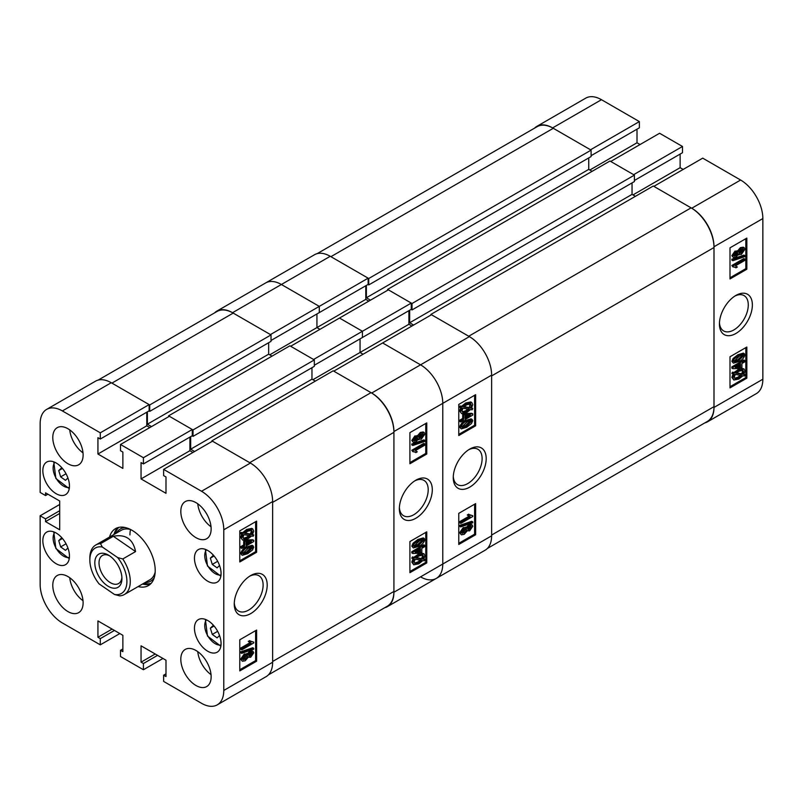 <?xml version="1.0" encoding="UTF-8"?>
<svg xmlns="http://www.w3.org/2000/svg" width="803" height="803" viewBox="0 0 803 803"><rect width="100%" height="100%" fill="white"/><g stroke="black" fill="none" stroke-linecap="round" stroke-linejoin="round"><path stroke-width="1.2" d="M250.727 575.54L250.727 575.54A23.297 13.45 120 0 0 234.255 604.077A23.297 13.45 120 0 0 250.727 613.582A23.297 13.45 120 0 0 267.198 585.056A23.297 13.45 120 0 0 250.727 575.54M234.285 602.832A20.406 11.784 120 0 0 238.481 611.053A20.406 11.784 120 0 0 248.689 610.049A20.406 11.784 120 0 0 262.019 592.062A20.406 11.784 120 0 0 258.887 575.711A20.406 11.784 120 0 0 249.673 576.193M195.972 502.648A21.44 12.376 -120 0 0 185.252 501.584A21.44 12.376 -120 0 0 181.97 518.768A21.44 12.376 -120 0 0 195.972 537.669A21.44 12.376 -120 0 0 206.702 538.723A21.44 12.376 -120 0 0 209.984 521.548A21.44 12.376 -120 0 0 195.972 502.648M197.769 503.802A21.44 12.376 -120 0 0 211.028 526.778M195.972 650.49A21.44 12.376 -120 0 0 185.252 649.426A21.44 12.376 -120 0 0 181.97 666.61A21.44 12.376 -120 0 0 195.972 685.501A21.44 12.376 -120 0 0 206.702 686.565A21.44 12.376 -120 0 0 209.984 669.381A21.44 12.376 -120 0 0 195.972 650.49M197.769 651.645A21.44 12.376 -120 0 0 211.028 674.62M67.944 576.574A21.44 12.376 -120 0 0 57.224 575.51A21.44 12.376 -120 0 0 53.942 592.684A21.44 12.376 -120 0 0 67.944 611.585A21.44 12.376 -120 0 0 78.664 612.649A21.44 12.376 -120 0 0 81.956 595.465A21.44 12.376 -120 0 0 67.944 576.574M69.741 577.728A21.44 12.376 -120 0 0 83 600.704M67.944 428.732A21.44 12.376 -120 0 0 57.224 427.668A21.44 12.376 -120 0 0 53.942 444.852A21.44 12.376 -120 0 0 67.944 463.743A21.44 12.376 -120 0 0 78.664 464.807A21.44 12.376 -120 0 0 81.956 447.622A21.44 12.376 -120 0 0 67.944 428.732M69.741 429.886A21.44 12.376 -120 0 0 83 452.862M207.766 550.507A18.82 10.871 -120 0 0 198.361 549.573A18.82 10.871 -120 0 0 195.47 564.65A18.82 10.871 -120 0 0 207.766 581.242A18.82 10.871 -120 0 0 217.181 582.165A18.82 10.871 -120 0 0 220.062 567.089A18.82 10.871 -120 0 0 207.766 550.507M207.766 620.528A18.82 10.871 -120 0 0 198.361 619.595A18.82 10.871 -120 0 0 195.47 634.681A18.82 10.871 -120 0 0 207.766 651.263A18.82 10.871 -120 0 0 217.181 652.197A18.82 10.871 -120 0 0 220.062 637.12A18.82 10.871 -120 0 0 207.766 620.528M56.15 462.97A18.82 10.871 -120 0 0 46.745 462.036A18.82 10.871 -120 0 0 43.854 477.112A18.82 10.871 -120 0 0 56.15 493.704A18.82 10.871 -120 0 0 65.565 494.638A18.82 10.871 -120 0 0 68.446 479.552A18.82 10.871 -120 0 0 56.15 462.97M56.15 533.001A18.82 10.871 -120 0 0 46.745 532.068A18.82 10.871 -120 0 0 43.854 547.144A18.82 10.871 -120 0 0 56.15 563.726A18.82 10.871 -120 0 0 65.565 564.66A18.82 10.871 -120 0 0 68.446 549.583A18.82 10.871 -120 0 0 56.15 533.001M138.136 586.561A32.873 18.981 -120 0 0 148.404 585.588A32.873 18.981 -120 0 0 155.21 570.542A32.873 18.981 -120 0 0 140.856 537.448A32.873 18.981 -120 0 0 115.522 528.645A32.873 18.981 -120 0 0 109.549 537.046M142.522 584.032A32.873 18.981 -120 0 0 150.442 584.072M247.254 654.054L249.683 651.203L252.112 650.811L253.748 652.759L250.646 657.296L248.268 657.235L245.226 660.779L242.345 661.25L240.639 659.183L244.253 653.983L247.254 654.054M242.345 661.25L240.639 659.183M241.643 653.341L240.639 652.759L240.639 651.845L252.734 647.74L253.748 648.322L253.748 649.236L241.643 653.341L241.643 652.427L253.748 648.322M241.803 649.848L241.803 648.613L251.138 643.223L249.301 641.978L250.677 641.185L253.748 642.149L253.748 642.952L241.803 649.848L240.79 649.266L240.79 648.031L250.004 642.711M250.134 642.631L248.288 641.396L249.673 640.603L251.389 641.758M250.927 641.416L253.748 642.149M239.776 669.742L255.615 660.598L255.615 630.646M246.682 546.923L252.172 545.277L253.748 547.114L252.503 549.975L247.685 553.699L242.205 555.335L240.639 553.498C241.803 550.266 243.821 548.078 246.682 546.923L247.685 547.505L253.176 545.859M242.205 555.335L240.639 553.498M241.803 548.429L241.803 547.194L244.704 545.518L244.704 541.453L246.089 540.65L253.748 540.319L253.748 541.533L246.089 545.96L246.089 547.194L244.704 547.987L244.704 546.753L241.803 548.429L240.79 547.847L240.79 546.612L243.7 544.936L243.7 540.861L244.744 540.258M245.507 540.048L252.734 539.736L253.748 540.319M244.704 547.987L243.7 547.335M252.654 534.407L253.748 535.009L253.136 536.253L251.6 535.982L247.625 539.054L242.636 540.088L240.639 537.428L241.833 533.905M242.636 540.088L240.639 537.428M241.643 538.01L242.847 534.487L240.328 533.644L241.111 532.429L242.657 532.69L246.672 529.428L251.771 528.384L252.774 528.966L253.748 531.094L252.423 534.778L253.748 535.009M239.776 560.815L255.615 551.671L255.615 521.709M165.99 673.827L163.631 675.193L163.631 681.416L201.533 703.298A31.447 18.158 -120 0 0 217.262 704.853A31.447 18.158 -120 0 0 223.776 690.46L223.776 529.789A31.447 18.158 -120 0 0 201.533 491.265L250.385 463.06L212.484 441.178L163.631 469.384L201.533 491.265M163.631 469.384L163.631 475.607L165.99 476.972L165.99 493.313L141.057 478.919L141.057 462.578L143.416 463.943L143.416 457.71L192.268 429.505L169.363 416.285L120.51 444.491L143.416 457.71M120.51 444.491L120.51 450.714L122.869 452.079L122.869 468.41L97.936 454.016L97.936 437.675L100.295 439.04L100.295 432.817L149.147 404.612L111.246 382.73L62.383 410.935L100.295 432.817M62.383 410.935A31.447 18.158 -120 0 0 46.664 409.379A31.447 18.158 -120 0 0 40.15 423.773L40.15 492.44L45.54 495.551L45.54 492.831L59.693 501.002L59.693 529.789L45.54 521.619L45.54 518.889L40.15 515.777L59.693 504.495M119.828 633.567L100.295 644.849L62.383 622.967A31.447 18.158 -120 0 1 40.15 584.443L40.15 515.777M100.295 644.849L100.295 638.626L97.936 637.261L97.936 620.92L122.869 635.314L122.869 651.655L120.51 650.289L120.51 656.523L143.416 669.742L143.416 663.519L141.057 662.164L141.057 645.823L165.99 660.217L165.99 676.558L163.631 675.193M46.664 409.379L95.517 381.174A31.447 18.158 60 0 1 111.246 382.73M149.147 404.612L149.147 410.835L100.295 439.04M146.788 412.2L146.788 425.811L149.82 427.567M192.268 429.505L192.268 435.738L143.416 463.943M189.909 437.093L189.909 450.714L141.057 478.919M192.941 452.46L189.909 450.714M250.385 463.06A31.447 18.158 60 0 1 272.629 501.584L272.629 662.254A31.447 18.158 60 0 1 266.114 676.648L217.262 704.853M162.959 658.46L143.416 669.742M256.619 552.253L256.619 521.127L239.776 530.853L239.776 561.98L256.619 552.253L255.615 551.671M256.619 661.19L256.619 630.064L239.776 639.79L239.776 670.917L256.619 661.19L255.615 660.598M117.86 527.631A32.873 18.981 -120 0 0 113.926 534.517M146.788 425.811L97.936 454.016M47.899 494.186L45.54 495.551M59.693 513.448L45.54 521.619M59.693 510.728L45.54 518.889M155.21 653.993L141.057 662.164M157.569 655.348L143.416 663.519M112.079 629.09L97.936 637.261M114.438 630.455L100.295 638.626M122.869 648.934L120.51 650.289M241.342 534.226L242.125 533.011L241.111 532.429M242.125 533.011L243.67 533.282L242.657 532.69M243.67 533.282L247.675 530.01L246.672 529.428M247.675 530.01L252.774 528.966M251.349 534.597L252.363 531.847L251.66 530.331L247.695 531.235L244.805 533.473L251.349 534.597L250.335 534.015L251.359 531.265L251.058 530.131M252.363 531.847L251.359 531.265M245.166 533.122L250.335 534.015M247.605 537.829L250.456 535.792L243.911 534.668L243.028 537.257L243.69 538.683L247.605 537.829L246.601 537.247L249.442 535.21M243.289 538.301L246.601 537.247M241.803 547.194L240.79 546.612M244.704 545.518L243.7 544.936M244.704 541.453L243.7 540.861M246.089 540.65L245.206 540.148M251.419 541.644L246.089 541.874L246.089 544.715L251.419 541.644M246.089 543.551L249.231 541.734M241.643 554.08C242.817 550.858 244.825 548.66 247.685 547.505M247.695 552.454L252.523 547.776C251.379 546.823 249.773 547.144 247.695 548.74L242.867 553.408C244.002 554.371 245.608 554.05 247.695 552.454L246.682 551.872L251.5 547.054M252.212 547.164L252.523 547.776L251.51 547.194M242.867 553.408L243.179 554.02M242.877 553.558L246.682 551.872M251.138 643.223L249.342 642.32M241.803 648.613L240.79 648.031M249.301 641.978L248.288 641.396M241.643 652.427L240.639 651.845M241.643 659.765L245.266 654.565L248.268 654.646L250.697 651.785L249.683 651.203M250.697 651.785L253.126 651.394M247.655 657.055L248.268 657.235M245.266 654.565L244.253 653.983M246.792 653.491L248.268 654.646M250.646 656.061L252.523 653.471L250.727 653.01L248.84 655.609L250.646 656.061L249.643 655.479L251.49 652.698M252.182 652.779L252.523 653.471L251.51 652.879M248.84 655.609L249.181 656.302M248.86 655.8L249.643 655.479M245.216 659.544L247.615 656.282L245.266 655.81L242.867 659.052L245.216 659.544L244.212 658.962L246.561 655.338M247.234 655.469L247.615 656.282L246.611 655.7M242.867 659.052L243.269 659.895M242.918 659.444L244.212 658.962M89.846 560.032A26.208 15.127 -120 0 0 99.09 583.891L114.468 594.461A26.208 15.127 -120 0 0 126.824 583.41A26.208 15.127 -120 0 0 117.66 557.573L102.292 547.004A26.208 15.127 -120 0 0 89.846 560.032L89.846 558.085A28.587 16.502 60 0 1 89.936 555.927A28.587 16.502 60 0 1 95.768 545.006L121.293 530.271A28.587 16.502 -120 0 1 130.568 529.518A28.587 16.502 -120 0 0 129.935 534.939M145.052 582.576A30.173 17.425 -120 0 0 154.176 577.849M143.687 583.359A32.642 18.84 -120 0 0 151.145 583.359M95.768 545.006A28.587 16.502 60 0 1 100.536 543.671L113.333 536.284C125.609 533.965 133.027 539.054 135.587 551.571L122.779 558.958A28.587 16.502 60 0 1 130.186 583.59A28.587 16.502 60 0 1 124.355 594.521L149.88 579.786A28.587 16.502 -120 0 0 155.17 572.117M125.117 527.511A30.173 17.425 -120 0 0 116.455 533.051M118.824 527.38A32.642 18.84 -120 0 0 115.1 533.844M168.6 416.717L168.6 415.844L193.031 429.946L193.031 436.37L192.098 435.828M147.381 411.859L147.381 424.205L151.506 426.594M98.197 380.08L217.011 311.484A32.401 18.71 60 0 1 233.211 313.09L111.918 383.111L149.729 404.953L149.729 411.367L148.977 410.935M393.922 432.335L393.922 591.45L272.629 661.481L272.629 502.357L393.922 432.335A32.401 18.71 60 0 0 371.006 392.647L333.185 370.815L211.892 440.837L211.892 441.52M371.006 392.647L249.713 462.679L211.892 440.837M194.627 451.487L190.672 449.208L311.965 379.177L311.965 367.704M190.672 436.661L190.672 449.208M193.031 429.946L314.324 359.925L314.324 366.339L193.031 436.37M315.328 381.124L311.965 379.177M393.922 591.45A32.401 18.71 60 0 1 387.207 606.285L268.403 674.881M149.729 404.953L271.023 334.921L233.211 313.09M271.023 334.921L271.023 341.345L149.729 411.367M268.664 342.7L268.664 354.183L272.036 356.13M314.324 359.925L289.893 345.812L168.6 415.844M147.381 424.205L268.664 354.183M415.824 480.224L415.824 480.224A23.297 13.45 120 0 0 399.352 508.761A23.297 13.45 120 0 0 415.824 518.266A23.297 13.45 120 0 0 432.295 489.74A23.297 13.45 120 0 0 415.824 480.224M399.382 507.516A20.406 11.784 120 0 0 403.578 515.737A20.406 11.784 120 0 0 413.776 514.733A20.406 11.784 120 0 0 427.106 496.746A20.406 11.784 120 0 0 423.984 480.395A20.406 11.784 120 0 0 414.76 480.877M413.425 442.413L411.788 440.466L414.89 435.929L417.269 435.989L420.31 432.446L423.191 431.974L424.205 432.556L424.897 434.042L421.284 439.241L418.273 439.171L415.854 442.021L413.425 442.413L411.788 440.466M412.802 445.484L411.788 444.902L411.788 443.989L423.894 439.883L424.897 440.466L424.897 441.379L412.802 445.484L412.802 444.581L424.897 440.466M415.151 452.049L412.802 451.657L412.802 450.854L424.747 443.959L424.747 445.193L415.402 450.593L417.239 451.828L415.864 452.621L414.599 451.798M412.802 451.657L411.788 450.272L423.733 443.376L424.747 443.959M409.921 462.578L425.761 453.434L425.761 423.482M413.364 547.947L411.788 546.11L413.033 543.25L417.841 539.526L423.322 537.88L424.897 539.726C423.733 542.958 421.716 545.147 418.855 546.301L413.364 547.947L411.788 546.11M424.747 545.378L424.747 546.612L421.836 548.288L421.836 552.364L420.461 553.157L412.802 553.488L411.788 552.906L411.788 551.691L419.447 547.265L419.447 546.03L420.822 545.237L421.836 545.819L421.836 547.054L424.747 545.378L423.733 544.795L421.836 545.889M412.802 558.798L413.404 557.553L414.95 557.824L418.925 554.753L423.904 553.719L424.897 555.796L423.693 559.33L425.209 559.581L424.426 560.795L422.88 560.534L418.865 563.796L413.766 564.84L412.802 562.712L414.117 559.029L411.788 558.215L412.401 556.971L413.936 557.242L420.029 553.177M420.792 552.966L423.904 553.719M423.914 558.948L425.209 559.581M413.766 564.84L411.788 562.13L413.113 558.446M409.921 571.515L425.761 562.371L425.761 532.409M442.774 403.347L442.774 564.027A31.447 18.158 60 0 1 436.26 578.421A31.447 18.158 -120 0 0 442.774 564.027L442.774 403.347A31.447 18.158 -120 0 0 420.541 364.833A31.447 18.158 60 0 1 442.774 403.347L393.922 431.552L393.922 592.233L491.627 535.822L491.627 375.142L442.774 403.347M232.529 312.698L270.44 334.58L319.293 306.375L281.391 284.493L232.529 312.698A31.447 18.158 -120 0 0 216.81 311.142L314.515 254.732A31.447 18.158 60 0 1 330.244 256.287L281.391 284.493A31.447 18.158 -120 0 0 265.663 282.937A31.447 18.158 60 0 1 281.391 284.493L319.293 306.375L319.293 312.598L271.023 340.472M368.818 301.125L365.787 299.378L316.934 327.584L316.934 313.963L316.934 327.584L319.965 329.33L316.934 327.584L269.768 354.816M411.266 303.072L362.414 331.278L362.414 337.501L411.266 309.296L411.266 303.072L388.361 289.843L339.508 318.048L362.414 331.278L313.561 359.483L290.656 346.254L339.508 318.048L362.414 331.278L362.414 337.501L314.324 365.265M408.908 310.661L408.908 324.271L360.055 352.477L360.055 338.866L360.055 352.477L363.086 354.233L360.055 352.477L312.889 379.709M393.922 431.552A31.447 18.158 -120 0 0 371.679 393.038L333.777 371.157L382.629 342.951L420.541 364.833L469.394 336.628A31.447 18.158 60 0 1 491.627 375.142M216.81 311.142A31.447 18.158 -120 0 0 214.521 312.919M384.727 607.72A31.447 18.158 -120 0 0 387.407 606.626A31.447 18.158 -120 0 0 393.922 592.233M409.921 541.553L409.921 572.68L426.764 562.953L426.764 531.827L409.921 541.553M409.921 432.626L409.921 463.743L426.764 454.016L426.764 422.9L409.921 432.626M425.761 453.434L426.764 454.016M425.761 562.371L426.764 562.953M413.404 557.553L412.401 556.971M414.95 557.824L413.936 557.242M418.925 554.753L417.911 554.17M412.802 562.712L411.788 562.13M418.855 562.572L421.736 560.333L415.201 559.209L414.177 561.959L414.88 563.475L418.855 562.572L417.841 561.99L420.732 559.751M414.468 563.094L417.841 561.99M423.522 556.549L422.85 555.124L418.935 555.977L416.095 558.015L422.629 559.139L423.522 556.549L422.248 554.923M422.629 559.139L421.625 558.557L422.508 555.967M416.486 557.673L421.625 558.557M412.802 553.488L412.802 552.273L411.788 551.691M412.802 552.273L420.461 547.847L419.447 547.265M420.461 547.847L420.461 546.612L419.447 546.03M420.461 546.612L421.836 545.819M420.461 551.932L420.461 549.091L415.131 552.163L420.461 551.932L419.447 551.35L419.447 549.674M416.305 551.49L419.447 551.35M412.802 546.692L414.047 543.832L413.033 543.25M414.047 543.832L418.855 540.108L417.841 539.526M418.855 540.108L424.325 538.462M414.027 546.04C415.161 546.984 416.777 546.662 418.855 545.066L423.673 540.399C422.549 539.435 420.933 539.757 418.855 541.352L414.027 546.04L414.318 546.632M423.362 539.777L423.673 540.399L422.659 539.666M418.855 545.066L417.841 544.484L422.669 539.817M414.037 546.17L417.841 544.484M412.802 450.854L411.788 450.272M412.802 444.581L411.788 443.989M412.802 441.048L415.894 436.511L414.89 435.929M415.894 436.511L418.273 436.571L421.324 433.028L420.31 432.446M416.867 435.587L418.273 436.571M421.324 433.028L424.205 432.556M417.721 439.141L418.724 439.723L418.273 439.171M414.027 440.345L415.813 440.807L417.701 438.207L415.894 437.755L414.027 440.345L414.348 441.018M417.369 437.505L417.701 438.207L416.677 437.434M415.813 440.807L414.81 440.215L416.697 437.615M414.047 440.526L414.81 440.215M418.925 437.525L421.274 438.006L423.673 434.754L421.324 434.262L418.925 437.525L419.317 438.338M423.261 433.901L423.673 434.754L422.609 433.781M421.274 438.006L420.27 437.424L422.669 434.172M418.975 437.886L420.27 437.424M107.09 585.578A19.182 11.071 -120 0 0 121.936 578.561A19.182 11.071 -120 0 0 109.66 555.887A19.182 11.071 -120 0 0 108.375 555.074A19.182 11.071 -120 0 0 94.834 562.17A19.182 11.071 -120 0 0 107.09 585.578M109.479 555.756A16.201 9.355 -120 0 0 102.382 555.485A16.201 9.355 -120 0 0 99.702 567.771A16.201 9.355 -120 0 0 109.399 582.055A16.201 9.355 -120 0 0 118.583 583.55A16.201 9.355 -120 0 0 121.895 577.267M122.779 558.958L117.66 557.573M124.355 594.521A28.587 16.502 60 0 1 119.587 595.846L114.468 594.461M102.292 547.004L100.536 543.671M135.587 551.571L113.333 536.284M217.653 631.319L212.273 634.43L217.101 637.883L219.54 635.524M212.273 634.43L210.356 628.167L213.267 625.346L213.919 625.818M214.08 626.009L210.356 628.167M66.047 473.76L60.657 476.872L65.485 480.324L67.924 477.966M60.657 476.872L58.739 470.598L61.65 467.788L62.303 468.249M62.463 468.45L58.739 470.598M217.653 561.297L212.273 564.409L217.101 567.862L219.54 565.493M212.273 564.409L210.356 558.135L213.267 555.325L213.919 555.786M214.08 555.987L210.356 558.135M66.047 543.792L60.657 546.903L65.485 550.356L67.924 547.987M60.657 546.903L58.739 540.63L61.65 537.819L62.303 538.281M62.463 538.482L58.739 540.63M735.899 295.434L735.899 295.434A23.297 13.45 120 0 0 719.428 323.96A23.297 13.45 120 0 0 735.899 333.476A23.297 13.45 120 0 0 752.371 304.939A23.297 13.45 120 0 0 735.899 295.434L735.899 295.434M719.458 322.726A20.406 11.784 120 0 0 723.654 330.946A20.406 11.784 120 0 0 733.852 329.933A20.406 11.784 120 0 0 747.181 311.955A20.406 11.784 120 0 0 744.06 295.604A20.406 11.784 120 0 0 734.845 296.076M733.5 257.612L731.864 255.675L734.966 251.128L737.345 251.198L740.386 247.645L743.267 247.173L744.281 247.756L744.973 249.251L741.36 254.441L738.358 254.37L735.929 257.231L733.5 257.612L731.864 255.675M732.878 260.694L731.864 260.112L731.864 259.198L743.969 255.083L744.973 255.675L744.973 256.579L732.878 260.694L732.878 259.781L744.973 255.675M735.237 267.258L732.878 266.867L732.878 266.064L744.823 259.158L744.823 260.403L735.478 265.793L737.325 267.028L735.939 267.831L734.685 267.008M732.878 266.867L731.864 265.472L743.809 258.576L744.823 259.158M729.997 277.788L745.836 268.644L745.836 238.682M733.44 363.157L731.864 361.32L733.109 358.459L737.927 354.735L743.407 353.089L744.973 354.926C743.809 358.158 741.791 360.356 738.931 361.511L733.44 363.157L731.864 361.32M744.823 360.577L744.823 361.822L741.912 363.498L741.912 367.563L740.537 368.366L732.878 368.697L731.864 368.115L731.864 366.891L739.523 362.474L739.523 361.24L740.908 360.437L741.912 361.019L741.912 362.263L744.823 360.577L743.809 359.995L741.912 361.089M732.878 374.007L733.48 372.763L735.026 373.024L739.001 369.962L743.98 368.928L744.973 370.996L743.779 374.529L745.284 374.79L744.501 376.005L742.956 375.734L738.941 379.006L733.842 380.05L732.878 377.922L734.193 374.228L731.864 373.425L732.477 372.18L734.012 372.441L740.105 368.376M740.868 368.165L743.98 368.928M743.99 374.158L745.284 374.79M733.842 380.05L731.864 377.34L733.189 373.646M729.997 386.715L745.836 377.571L745.836 347.619M762.85 218.557L762.85 379.227A31.447 18.158 60 0 1 756.336 393.621L707.483 421.826A31.447 18.158 -120 0 0 713.997 407.432L713.997 246.762A31.447 18.158 -120 0 0 691.754 208.238L653.853 186.356L702.705 158.151L740.617 180.033A31.447 18.158 60 0 1 762.85 218.557L713.997 246.762M639.369 121.584L590.516 149.79L552.615 127.908A31.447 18.158 -120 0 0 536.886 126.352L585.738 98.147A31.447 18.158 60 0 1 601.467 99.702L639.369 121.584L639.369 127.807L591.108 155.672M637.01 129.173L637.01 142.783L640.041 144.54M682.49 146.477L633.637 174.683L610.732 161.463L659.584 133.258L682.49 146.477L682.49 152.711L634.4 180.474M680.131 154.066L680.131 167.686L683.172 169.433M536.886 126.352A31.447 18.158 -120 0 0 534.597 128.119M704.803 422.92A31.447 18.158 -120 0 0 707.483 421.826M729.997 356.763L729.997 387.889L746.85 378.163L746.85 347.037L729.997 356.763M729.997 247.826L729.997 278.952L746.85 269.226L746.85 238.1L729.997 247.826M632.965 194.918L680.131 167.686M589.844 170.015L637.01 142.783M745.836 268.644L746.85 269.226M745.836 377.571L746.85 378.163M733.48 372.763L732.477 372.18M735.026 373.024L734.012 372.441M739.001 369.962L737.987 369.37M732.878 377.922L731.864 377.34M738.931 377.781L741.821 375.543L735.277 374.419L734.253 377.169L734.956 378.675L738.931 377.781L737.917 377.199L740.808 374.951M734.554 378.303L737.917 377.199M743.598 371.749L742.926 370.334L739.011 371.187L736.17 373.224L742.705 374.349L743.598 371.749L742.323 370.123M742.705 374.349L741.701 373.766L742.584 371.167M736.562 372.883L741.701 373.766M732.878 368.697L732.878 367.473L731.864 366.891M732.878 367.473L740.537 363.056L739.523 362.474M740.537 363.056L740.537 361.822L739.523 361.24M740.537 361.822L741.912 361.019M740.537 367.142L740.537 364.291L735.207 367.372L740.537 367.142L739.523 366.549L739.523 364.873M736.381 366.69L739.523 366.549M732.878 361.902L734.123 359.041L733.109 358.459M734.123 359.041L738.931 355.317L737.927 354.735M738.931 355.317L744.421 353.671M734.103 361.24C735.237 362.193 736.853 361.862 738.931 360.276L743.749 355.599C742.624 354.645 741.008 354.956 738.931 356.562L734.103 361.24L734.404 361.842M743.448 354.986L743.749 355.599L742.735 354.876M738.931 360.276L737.917 359.684L742.745 355.016M734.113 361.38L737.917 359.684M732.878 266.064L731.864 265.472M732.878 259.781L731.864 259.198M732.878 256.257L735.98 251.72L734.966 251.128M735.98 251.72L738.358 251.781L741.4 248.227L740.386 247.645M736.943 250.797L738.358 251.781M741.4 248.227L744.281 247.756M737.806 254.36L738.82 254.942L738.358 254.37M734.103 255.545L735.889 256.006L737.776 253.407L735.97 252.955L734.103 255.545L734.444 256.237M737.445 252.714L737.776 253.407L736.752 252.634M735.889 256.006L734.886 255.424L736.773 252.825M734.123 255.735L734.886 255.424M739.001 252.734L741.36 253.206L743.749 249.964L741.4 249.472L739.001 252.734L739.392 253.547M743.357 249.111L743.749 249.964L742.695 248.99M741.36 253.206L740.346 252.624L742.745 249.372M739.051 253.096L740.346 252.624M317.195 253.638L537.087 126.693A32.401 18.71 60 0 1 553.287 128.289L591.108 150.131L591.108 156.545L368.738 284.935L367.975 284.493M588.75 157.91L588.75 169.383L592.112 171.33M634.4 175.124L412.029 303.504L387.598 289.401L609.969 161.022L634.4 175.124L634.4 181.548L412.029 309.928L411.106 309.396M632.041 182.903L632.041 194.386L409.671 322.766L413.625 325.054M635.404 196.323L632.041 194.386M691.082 207.857L468.721 336.236L430.9 314.405L653.271 186.015L691.082 207.857A32.401 18.71 60 0 1 713.997 247.535L713.997 406.659A32.401 18.71 60 0 1 707.282 421.485L487.401 548.439M713.997 247.535L491.627 375.914L491.627 535.039L713.997 406.659M430.9 314.405L430.9 315.087M409.671 310.219L409.671 322.766M412.029 303.504L412.029 309.928M387.598 289.401L387.598 290.284M366.379 285.416L366.379 297.772L370.504 300.151M553.287 128.289L330.916 256.679L368.738 278.511L368.738 284.935M591.108 150.131L368.738 278.511M588.75 169.383L366.379 297.772M469.725 449.108L469.725 449.108A23.297 13.45 120 0 0 453.253 477.634A23.297 13.45 120 0 0 469.725 487.14A23.297 13.45 120 0 0 486.196 458.613A23.297 13.45 120 0 0 469.725 449.108L469.725 449.108M453.293 476.4A20.406 11.784 120 0 0 457.479 484.621A20.406 11.784 120 0 0 467.687 483.607A20.406 11.784 120 0 0 481.017 465.62A20.406 11.784 120 0 0 477.885 449.268A20.406 11.784 120 0 0 468.671 449.75M466.262 527.621L468.681 524.771L471.11 524.379L472.124 524.961L472.746 526.316L469.645 530.863L467.266 530.793L464.224 534.346L461.344 534.818L459.637 532.74L463.251 527.551L466.262 527.621M461.344 534.818L459.637 532.74M460.641 526.909L459.637 526.316L459.637 525.413L471.732 521.298L472.746 521.88L472.746 522.793L460.641 526.909L460.641 525.995L472.746 521.88M460.802 523.415L460.802 522.171L470.136 516.781L468.3 515.546L469.685 514.743L472.746 515.707L472.746 516.52L460.802 523.415L459.788 522.833L459.788 521.589L469.002 516.269M469.133 516.199L467.296 514.964L468.671 514.161L470.397 515.325M469.936 514.994L472.746 515.707M458.774 543.31L474.613 534.166L474.613 504.204M465.68 420.481L471.18 418.845L472.746 420.682L471.502 423.532L466.694 427.256L461.213 428.912L459.637 427.066C460.802 423.833 462.819 421.635 465.68 420.481L466.694 421.073L472.184 419.427M461.213 428.912L459.637 427.066M460.802 421.997L460.802 420.752L463.712 419.076L463.712 415.01L465.088 414.218L472.746 413.876L472.746 415.101L465.088 419.517L465.088 420.752L463.712 421.555L463.712 420.31L460.802 421.997L459.788 421.414L459.788 420.17L462.699 418.493L462.699 414.428L463.743 413.826M464.505 413.615L471.732 413.294L472.746 413.876M463.712 421.555L462.699 420.902M471.652 407.974L472.746 408.566L472.134 409.811L470.598 409.55L466.623 412.622L461.635 413.645L459.637 410.995L460.842 407.462M461.635 413.645L459.637 410.995M460.641 411.578L461.845 408.044L459.326 407.201L460.109 405.987L461.655 406.258L465.67 402.986L470.769 401.942L471.783 402.534L472.746 404.652L471.421 408.346L472.746 408.566M458.774 434.373L474.613 425.229L474.613 395.277M469.394 336.628L431.482 314.746L382.629 342.951L420.541 364.833L371.679 393.038M368.145 278.169L319.293 306.375L319.293 312.598L368.145 284.392L368.145 278.169L330.244 256.287M420.541 576.865A31.447 18.158 -120 0 0 436.26 578.421L387.407 606.626M365.787 299.378L365.787 285.758M408.908 324.271L411.949 326.028M491.627 535.822A31.447 18.158 60 0 1 485.112 550.216L436.26 578.421M475.627 425.811L475.627 394.695L458.774 404.421L458.774 435.537L475.627 425.811L474.613 425.229M475.627 534.748L475.627 503.622L458.774 513.348L458.774 544.474L475.627 534.748L474.613 534.166M460.34 407.783L461.123 406.579L460.109 405.987M461.123 406.579L462.669 406.84L461.655 406.258M462.669 406.84L466.673 403.568L465.67 402.986M466.673 403.568L471.783 402.534M470.347 408.155L471.361 405.415L470.668 403.899L466.694 404.792L463.803 407.041L470.347 408.155L469.333 407.573L470.066 403.698M471.361 405.415L470.357 404.822M464.164 406.689L469.333 407.573M466.613 411.387L469.454 409.349L462.909 408.225L462.026 410.825L462.699 412.25L466.613 411.387L465.599 410.805L468.45 408.767M462.287 411.869L465.599 410.805M460.802 420.752L459.788 420.17M463.712 419.076L462.699 418.493M463.712 415.01L462.699 414.428M465.088 414.218L464.204 413.706M470.417 415.201L465.088 415.442L465.088 418.283L470.417 415.201M465.088 417.118L468.229 415.302M460.641 427.648C461.815 424.416 463.823 422.227 466.694 421.073M466.694 426.022L471.522 421.334C470.377 420.391 468.771 420.712 466.694 422.308L461.866 426.975C463 427.939 464.606 427.618 466.694 426.022L465.68 425.429L470.498 420.611M471.22 420.732L471.522 421.334L470.508 420.752M461.866 426.975L462.187 427.587M461.876 427.126L465.68 425.429M470.136 516.781L468.32 515.877M460.802 522.171L459.788 521.589M468.3 515.546L467.296 514.964M460.641 525.995L459.637 525.413M460.641 533.322L464.264 528.133L467.266 528.203L469.695 525.353L468.681 524.771M469.695 525.353L472.124 524.961M466.663 530.612L467.266 530.793M464.264 528.133L463.251 527.551M465.81 527.059L467.266 528.203M469.655 529.619L471.522 527.029L469.725 526.567L467.848 529.167L469.655 529.619L468.641 529.036L470.498 526.256M471.19 526.346L471.522 527.029L470.508 526.447M467.848 529.167L468.179 529.87M467.858 529.358L468.641 529.036M464.224 533.112L466.613 529.85L464.264 529.368L461.866 532.62L464.224 533.112L463.211 532.519L465.559 528.896M466.232 529.026L466.613 529.85L465.61 529.257M461.866 532.62L462.277 533.473M461.926 533.001L463.211 532.519M272.629 501.584L223.776 529.789M223.776 690.46L272.629 662.254M206.522 619.876A14.775 8.532 -120 0 0 207.796 635.886A14.775 8.532 -120 0 0 221.016 644.99M54.905 462.317A14.775 8.532 -120 0 0 56.18 478.317A14.775 8.532 -120 0 0 69.399 487.431M206.522 549.844A14.775 8.532 -120 0 0 207.796 565.854A14.775 8.532 -120 0 0 221.016 574.958M54.905 532.339A14.775 8.532 -120 0 0 56.18 548.349A14.775 8.532 -120 0 0 69.399 557.453M601.467 99.702L552.615 127.908M713.997 407.432L762.85 379.227M691.754 208.238L740.617 180.033M205.377 619.394L207.495 636.056L220.855 646.224M53.761 461.835L55.879 478.498L69.249 488.666M205.377 549.372L207.495 566.025L220.855 576.193M53.761 531.867L55.879 548.519L69.249 558.687"/></g></svg>
